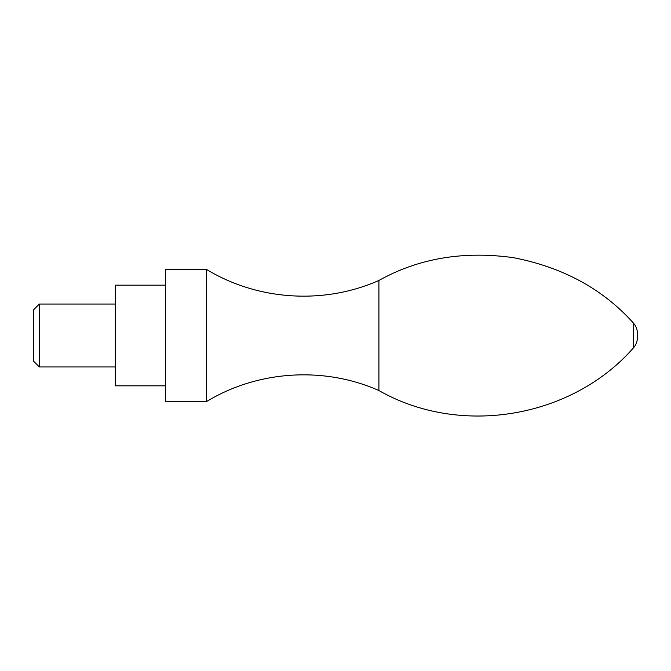 <?xml version="1.0" encoding="UTF-8"?>
<svg xmlns="http://www.w3.org/2000/svg" width="671" height="671" viewBox="0 0 671 671"><rect width="100%" height="100%" fill="white"/><g stroke="black" fill="none" stroke-linecap="round" stroke-linejoin="round"><path stroke-width="1.01" d="M33.55 309.834L33.55 361.166L39.337 366.953L39.337 304.047L33.55 309.834M115.328 304.047L39.337 304.047M165.653 285.175L115.328 285.175L115.328 385.825L165.653 385.825M165.653 269.448L165.653 401.552L206.542 401.552L206.542 269.448L165.653 269.448M637.45 333.588L637.45 337.412L637.45 333.588C637.4 329.545 636.033 326.022 633.349 322.994C602.986 289.1 563.036 267.326 513.491 257.681C463.51 250.686 418.645 258.276 378.905 280.453L378.905 390.539C324.11 366.173 257.798 370.4 206.542 401.552M378.905 280.453C324.101 304.827 257.798 300.591 206.542 269.448M633.349 322.994L633.349 347.997C636.033 344.978 637.4 341.447 637.45 337.412M115.328 366.953L39.337 366.953M378.905 390.539C460.214 436.972 571.575 418.352 633.349 347.997"/></g></svg>
